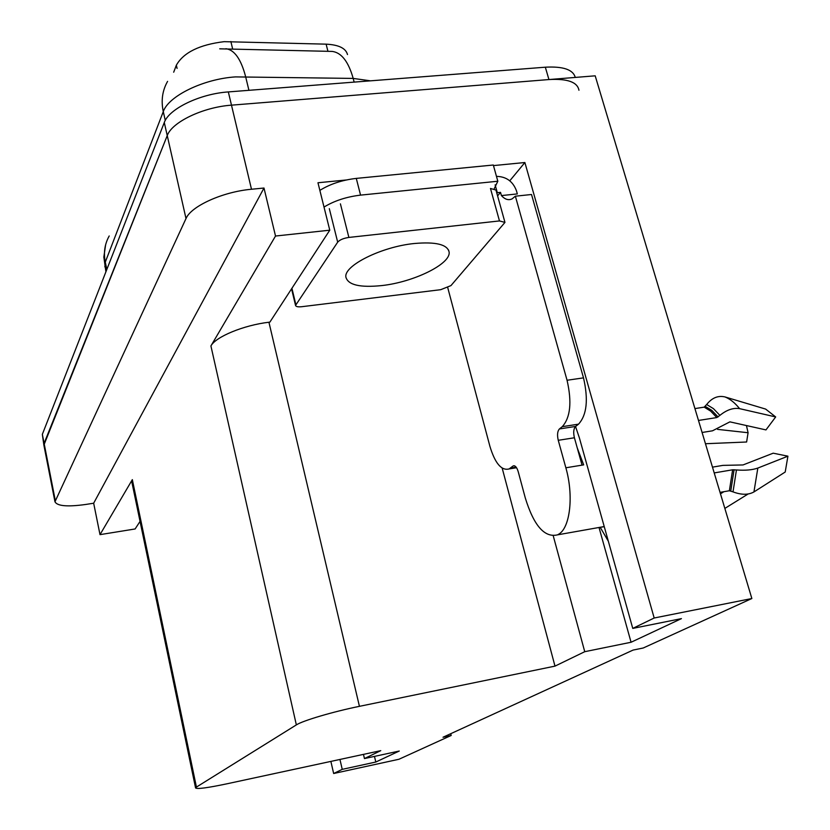 <?xml version="1.0" encoding="UTF-8"?>
<svg xmlns="http://www.w3.org/2000/svg" width="830" height="830" viewBox="0 0 830 830"><rect width="100%" height="100%" fill="white"/><g stroke="black" fill="none" stroke-linecap="round" stroke-linejoin="round"><path stroke-width="1.25" d="M173.688 72.21L176.344 65.207C183.523 52.529 199.449 44.675 224.142 41.666L326.117 44.156C338.702 44.789 345.82 48.254 347.49 54.552M608.338 541.222L600.173 527.268M54.967 501.787L186.003 218.57C191.025 206.182 222.751 191.782 251.49 189.25L263.992 188.026L93.666 503.219L85.594 504.484C67.458 506.985 57.249 506.093 54.967 501.787L43.876 445.129L44.104 443.355L167.245 135.591C171.914 122.093 203.028 107.143 231.477 105.161L595.193 75.821L751.856 598.523L654.185 618.008L524.882 162.524L509.776 180.805M553.257 535.879L584.745 651.695L554.99 666.127L359.432 706.33L268.93 322.237L269.875 322.123L329.769 230.19L317.963 182.756L346.235 179.986M493.466 165.595L524.882 162.524M359.432 706.33C333.214 711.642 302.66 720.689 296.351 724.901L196.43 787.089L132.333 479.636L100.005 534.645L135.124 528.959L140.052 521.396M132.333 479.636L131.804 481.825L195.579 787.971C197.156 789.257 207.604 787.878 226.912 783.811L380.763 750.652L364.453 758.568L363.478 754.377M268.93 322.237C243.761 325.173 215.696 336.773 210.913 345.944L275.519 236.031L263.992 188.026M329.769 230.19L275.519 236.031M339.947 759.45L342.24 769.348L333.65 773.508L398.95 759.263L451.188 735.473L450.742 733.689M333.65 773.508L330.869 761.411M100.005 534.645L93.666 503.219M451.188 735.473L443.023 737.237L633.062 650.087L643.25 647.991L751.856 598.523M196.43 787.089L195.579 787.971M554.99 666.127L502.181 468.141M654.185 618.008L632.761 628.403L579.382 437.867L575.532 426.506M374.475 756.4L375.803 762.033L399.261 751.036L364.453 758.568M375.803 762.033L342.24 769.348M599.011 527.475L631.07 642.254L681.43 618.63L632.761 628.403M631.07 642.254L584.745 651.695M370.502 80.832L353.186 78.414C348.444 61.648 341.472 52.653 332.291 51.419L219.722 48.825M575.263 77.429C573.167 69.627 563.186 66.224 545.331 67.199L228.333 91.922C199.916 93.811 168.895 108.855 164.288 122.518L42.34 434.36L43.876 445.129L167.245 135.591C171.914 122.093 203.028 107.143 231.477 105.161L548.941 79.556C567.461 78.518 577.462 82.087 578.946 90.252M514.538 465.838L513.251 465.889C515.202 465.36 516.862 467.3 518.231 471.731L525.265 497.865C533.815 525.66 544.573 537.985 557.553 534.842L558.88 534.095C570.21 527.486 573.821 495.417 565.863 467.788L558.258 440.305C557.034 434.962 557.428 431.175 559.42 428.944L575.626 426.433C573.582 428.654 573.177 432.43 574.412 437.763L558.258 440.305M714.205 472.924L732.631 469.79L736.449 469.956C745.236 470.62 752.364 469.988 757.832 468.068L787.919 456.178L785.211 472.021L753.941 491.941C748.328 495.043 741.356 495.012 733.014 491.868L729.373 490.748L720.035 492.377M702.087 432.482L712.482 430.812L729.892 421.858L765.966 429.909L775.677 416.94L739.603 408.651C733.295 407.603 726.727 409.844 719.901 415.374L716.819 417.563L698.487 420.457M694.928 408.588L704.182 407.146L706.662 404.521C711.922 397.85 718.023 395.319 724.953 396.927L765.644 409.086L775.677 416.94M577.213 447.806L583.666 464.873L582.058 465.132L574.412 437.763M604.271 526.697L599.032 527.475M787.919 456.178L773.176 453.19L743.016 464.945L722.899 465.381L712.472 467.145M723.895 491.713L720.471 493.819M717.577 429.369L748.079 432.731L746.616 442.006L705.459 443.728M748.079 432.731L746.45 425.551M724.849 508.417L748.069 494.016M496.465 176.375C506.227 176.562 512.888 181.345 516.436 190.724L517.339 193.919L501.413 195.579C504.982 199.48 508.551 200.57 512.131 198.858L515.368 196.191L567.056 380.254C572.026 402.114 570.428 417.594 562.263 426.672L559.42 428.944M515.368 196.191L531.522 194.5L583.511 377.868C588.501 399.645 586.841 415.073 578.52 424.161L575.626 426.433M512.909 466.107L509.101 468.94C501.465 470.921 495.064 463.368 489.887 446.25L447.754 287.709M497.595 195.901L500.521 192.373L501.413 195.579M494.275 188.607L497.824 181.241L493.311 165.014L356.288 178.398C342.199 180.037 330.05 184.032 319.861 190.381M324.022 207.064C334.262 200.798 346.442 196.814 360.562 195.123L497.824 181.241M495.126 184.831L497.315 192.705L496.579 192.218M500.521 192.373L497.315 192.705M381.821 285.572C413.62 282.159 450.949 263.971 449.123 252.092C447.453 244.456 435.812 241.603 414.201 243.522C381.209 246.79 343.267 265.911 345.923 277.251C348.164 285.012 360.127 287.782 381.821 285.572M348.88 237.432C343.475 238.241 339.75 239.818 337.686 242.163L295.542 305.409C295.926 306.654 297.96 307.09 301.653 306.716L440.74 289.68L450.96 285.603L504.962 222.399L499.473 220.936L348.88 237.432L340.414 203.848M504.848 221.994L495.967 190.049L490.478 188.462L499.473 220.936M230.865 41.521L232.628 48.897M251.49 189.25L228.333 91.922M186.003 218.57L164.288 122.518M55.226 500.189L42.34 434.36M296.351 724.901L210.913 345.944M176.344 65.207L177.081 68.402M326.117 44.156L327.943 51.315M354.14 82.108L353.186 78.414L235.461 76.9C203.454 78.933 168.428 96.073 163.282 111.625C160.937 100.627 162.369 90.553 167.577 81.382M225.905 48.711C234.454 49.852 241.022 59.148 245.607 76.588L248.927 90.314M109.218 235.959C104.725 243.989 103.408 252.714 105.286 262.135L104.881 266.897M165.274 120.433L163.282 111.625L105.286 262.135L106.831 269.449M545.331 67.199L548.941 79.556M729.373 490.748L732.631 469.79M716.819 417.563L710.646 411.099L704.182 407.146M565.863 467.788L582.058 465.132M753.941 491.941L757.832 468.068M739.603 408.651C734.944 402.841 730.058 398.929 724.953 396.927M733.014 491.868L736.449 469.956M719.901 415.374L713.427 408.63L706.662 404.521M730.774 490.935L734.083 469.739M718.085 416.94L711.839 410.404L705.303 406.42M578.52 424.161L562.263 426.672M510.429 468.089L516.146 467.166M360.562 195.123L356.288 178.398M583.511 377.868L567.056 380.254M337.686 242.163L329.313 208.652M295.822 304.517L291.921 288.29M105.918 271.784L103.843 257.082L105.618 244.777M557.553 534.842L604.23 526.552M516.551 467.726L509.101 468.94M513.251 465.889L514.144 465.744M449.123 252.092L448.574 250.038M295.542 305.409L291.558 288.84"/></g></svg>
